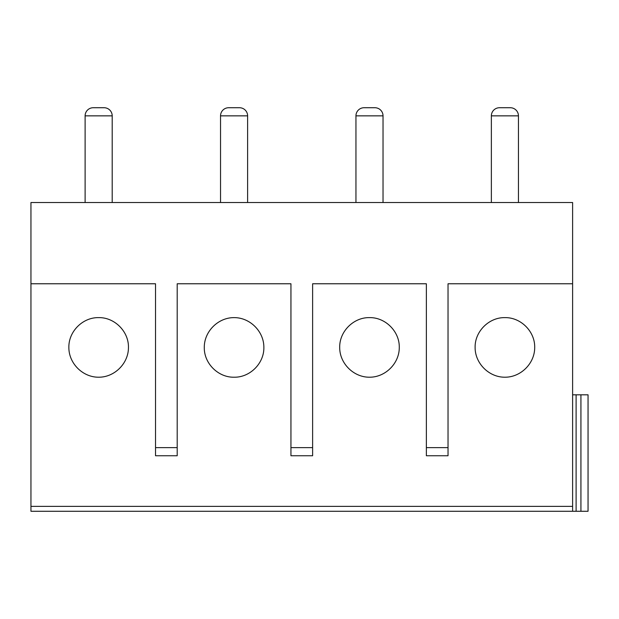 <?xml version="1.0" encoding="UTF-8"?>
<svg xmlns="http://www.w3.org/2000/svg" width="619" height="619" viewBox="0 0 619 619"><rect width="100%" height="100%" fill="white"/><g stroke="black" fill="none" stroke-linecap="round" stroke-linejoin="round"><path stroke-width="0.93" d="M374.905 107.729L369.489 107.729L374.905 107.729A8.124 8.124 0 0 1 383.029 115.854L355.948 115.854A8.124 8.124 0 0 1 364.073 107.729L369.489 107.729M580.932 511.271L580.932 394.814L588.05 394.814L588.05 511.271L576.103 511.271L576.103 394.814L572.614 394.814M580.932 394.814L576.103 394.814M576.103 511.271L572.614 511.271L572.614 202.521L30.95 202.521L30.95 283.773L155.531 283.773L155.531 455.746L177.196 455.746L177.196 283.773L290.945 283.773L290.945 455.746L312.618 455.746L290.945 455.746M504.903 317.624C520.827 317.292 535.033 331.49 534.7 347.414C534.816 363.361 520.842 377.327 504.903 377.211C488.964 377.327 474.997 363.361 475.113 347.414C474.781 331.49 488.979 317.292 504.903 317.624M426.367 455.746L448.032 455.746L426.367 455.746L426.367 283.773L312.618 283.773L312.618 447.622L290.945 447.622M510.319 107.729A8.124 8.124 0 0 1 518.443 115.854L491.362 115.854A8.124 8.124 0 0 1 499.487 107.729L510.319 107.729M448.032 455.746L448.032 283.773L572.614 283.773M369.489 317.624C385.413 317.292 399.611 331.49 399.278 347.414C399.402 363.361 385.428 377.327 369.489 377.211C353.55 377.327 339.576 363.361 339.699 347.414C339.367 331.49 353.565 317.292 369.489 317.624M572.614 511.271L30.95 511.271L30.95 506.373L572.614 506.373M239.491 107.729L234.075 107.729L239.491 107.729A8.124 8.124 0 0 1 247.615 115.854L220.534 115.854A8.124 8.124 0 0 1 228.659 107.729L234.075 107.729M30.95 506.373L30.95 283.773M68.864 347.414C68.531 331.49 82.737 317.292 98.661 317.624C114.585 317.292 128.783 331.49 128.45 347.414C128.566 363.361 114.6 377.327 98.661 377.211C82.714 377.327 68.748 363.361 68.864 347.414M263.864 347.414C264.197 363.338 249.999 377.544 234.075 377.211C218.151 377.544 203.945 363.338 204.285 347.414C204.162 331.474 218.136 317.508 234.075 317.624C250.014 317.508 263.98 331.474 263.864 347.414M312.618 455.746L312.618 447.622M177.196 455.746L155.531 455.746M112.039 114.236A8.124 8.124 0 0 1 112.201 115.854L85.113 115.854A8.124 8.124 0 0 1 93.245 107.729L104.077 107.729A8.124 8.124 0 0 1 112.039 114.236M448.032 447.622L426.367 447.622M177.196 447.622L155.531 447.622M491.362 202.521L491.362 115.854M220.534 202.521L220.534 115.854M355.948 202.521L355.948 115.854M112.201 202.521L112.201 115.854M383.029 202.521L383.029 115.854M518.443 202.521L518.443 115.854M247.615 202.521L247.615 115.854M85.113 202.521L85.113 115.854"/></g></svg>
